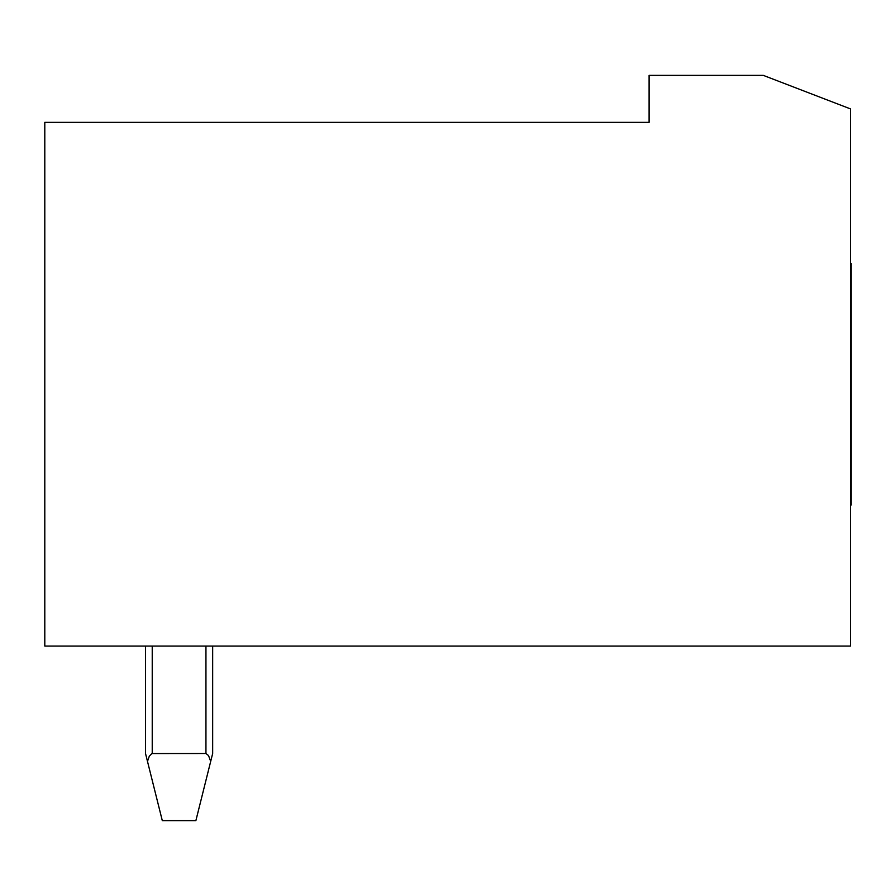 <?xml version="1.0" encoding="UTF-8"?>
<svg xmlns="http://www.w3.org/2000/svg" width="896" height="896" viewBox="0 0 896 896"><rect width="100%" height="100%" fill="white"/><g stroke="black" fill="none" stroke-linecap="round" stroke-linejoin="round"><path stroke-width="1.34" d="M850.528 646.072L850.528 108.92L763.246 75.354L649.096 75.354L649.096 122.349L44.8 122.349L44.8 646.072L850.528 646.072M850.528 270.144L851.2 270.144L851.2 505.008L850.528 505.008M850.528 271.645L851.2 271.645M850.528 265.093L851.2 265.093L851.2 270.144M850.528 295.142L851.2 295.142M850.528 298.122L851.2 298.122M850.528 282.811L851.2 282.811M850.528 334.566L851.2 334.566M850.528 338.554L851.2 338.554M850.528 332.282L851.2 332.282M850.528 316.96L851.2 316.96M850.528 429.878L851.2 429.878M850.528 433.854L851.2 433.854M850.528 416.248L851.2 416.248M850.528 410.659L851.2 410.659M850.528 470.31L851.2 470.31M850.528 473.29L851.2 473.29M850.528 455.022L851.2 455.022M850.528 496.776L851.2 496.776M850.528 498.288L851.2 498.288M850.528 487.906L851.2 487.906M850.528 263.424L851.2 263.424L851.2 265.093M850.528 264.443L851.2 264.443M850.528 280.515L851.2 280.515M850.528 313.41L851.2 313.41M850.528 357.773L851.2 357.773M850.528 362.006L851.2 362.006M850.528 352.173L851.2 352.173M850.528 382.043L851.2 382.043M850.528 386.378L851.2 386.378M850.528 373.386L851.2 373.386M850.528 406.414L851.2 406.414M850.528 395.035L851.2 395.035M850.528 451.472L851.2 451.472M850.528 436.15L851.2 436.15M850.528 485.621L851.2 485.621M850.528 503.328L851.2 503.328M850.528 503.989L851.2 503.989M212.666 646.072L212.666 753.502L210.694 761.376L208.51 755.552L205.946 753.502L151.85 753.547L149.318 756.168L147.482 761.376L162.299 820.646L195.877 820.646L210.694 761.376M147.482 761.376L145.522 753.502L145.522 646.072M152.23 753.502L152.23 646.072L152.23 753.502M205.946 646.072L205.946 753.502"/></g></svg>
